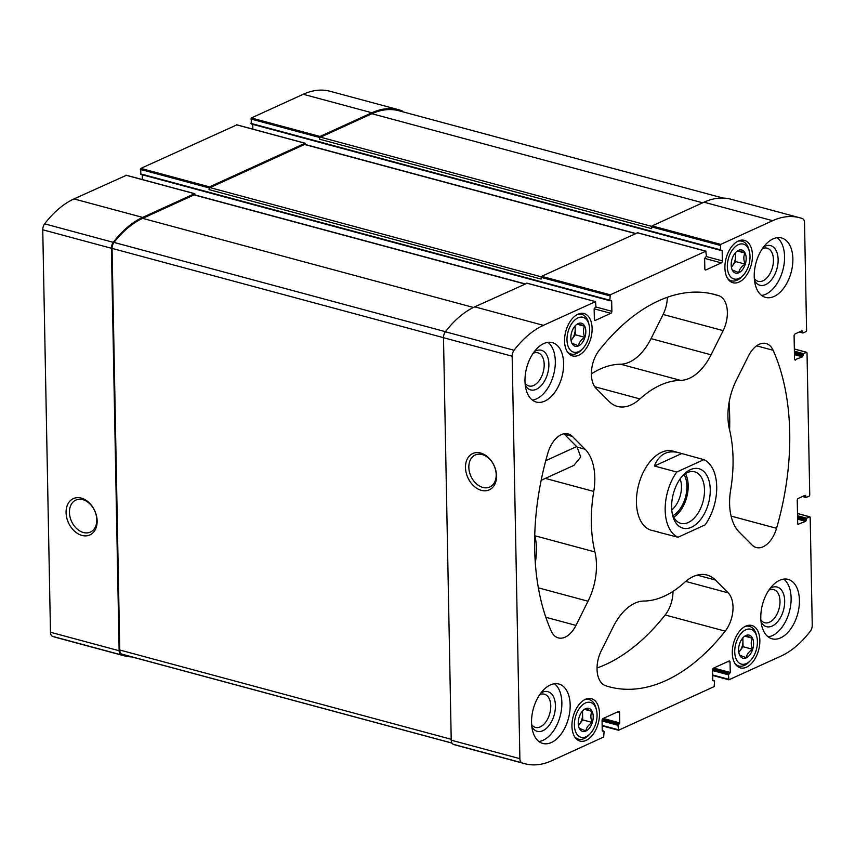 <?xml version="1.0" encoding="UTF-8"?>
<svg xmlns="http://www.w3.org/2000/svg" width="855" height="855" viewBox="0 0 855 855"><rect width="100%" height="100%" fill="white"/><g stroke="black" fill="none" stroke-linecap="round" stroke-linejoin="round"><path stroke-width="1.28" d="M126.316 175.328L73.99 198.916A96.839 57.328 105.1 0 0 44.642 223.85A6.156 3.644 105.1 0 0 42.75 229.781L50.477 632.251A6.156 3.644 105.1 0 0 52.561 636.377A96.839 57.328 105.1 0 0 55.425 637.285L124.082 655.774A96.839 57.328 105.1 0 0 131.937 656.939M142.272 174.783L142.357 179.561M236.803 124.894L140.851 168.392L140.733 174.367L609.957 300.65M252.749 124.349L252.845 129.137M403.036 111.877A6.156 3.644 105.1 0 0 401.69 110.69A96.839 57.328 105.1 0 0 398.825 109.782L330.169 91.293A96.839 57.328 105.1 0 0 303.247 94.274L251.327 117.969L251.21 123.943L720.434 250.226M768.902 590.1A17.186 10.175 -74.9 0 1 773.679 589.565A17.186 10.175 -74.9 0 1 780.006 601.236A17.186 10.175 -74.9 0 1 764.744 622.75A17.186 10.175 -74.9 0 1 760.875 619.886M533.082 353.329A17.186 10.175 -74.9 0 1 537.87 352.805A17.186 10.175 -74.9 0 1 544.186 364.465A17.186 10.175 -74.9 0 1 528.935 385.99A17.186 10.175 -74.9 0 1 525.066 383.126M563.873 433.795A24.624 14.578 105.1 0 1 564.353 434.244L577.136 447.08L580.737 457.019L573.908 465.366L541.162 480.318M585.119 449.238L572.337 436.403A24.624 14.578 105.1 0 0 568.126 433.891A24.624 14.578 105.1 0 0 547.863 453.107A203.116 120.245 105.1 0 0 551.283 631.14A24.624 14.578 105.1 0 0 558.326 637.894A24.624 14.578 105.1 0 0 575.971 625.4L588.037 601.225A49.237 29.156 105.1 0 0 594.92 551.935A112.839 66.808 105.1 0 1 593.755 491.443A49.237 29.156 105.1 0 0 585.119 449.238L577.136 447.08M398.825 109.782A96.839 57.328 105.1 0 0 371.904 112.764L319.984 136.458L319.514 139.183L651.606 228.627L652.076 225.902L703.996 202.197L772.653 220.686L720.733 244.391L720.316 249.799L722.154 250.515L722.347 260.871L706.348 256.564M305.588 144.581L305.043 143.277L209.496 186.892L209.037 189.618L541.13 279.061L541.6 276.325L637.552 232.827M195.111 195.004L194.566 193.711L142.646 217.405A96.839 57.328 105.1 0 0 113.288 242.339A6.156 3.644 105.1 0 0 111.407 248.271L119.134 650.74A6.156 3.644 105.1 0 0 121.218 654.866A96.839 57.328 105.1 0 0 124.082 655.774M66.081 512.583A19.954 14.45 -114.5 0 0 89.69 535.016A19.954 14.45 -114.5 0 0 89.07 502.697A19.954 14.45 -114.5 0 0 66.081 512.583M794.455 354.643L802.546 356.824L794.765 359.773M610.598 300.661L611.667 300.949L611.87 311.305L595.871 306.988M611.87 311.305A1.646 0.973 105.1 0 1 610.865 313.304L595.411 320.358A1.646 0.973 105.1 0 1 594.952 320.411A1.646 0.973 105.1 0 1 594.353 319.3L594.15 308.944L595.924 306.582L595.54 301.612L543.395 325.338A96.839 57.328 105.1 0 0 514.047 350.261A6.156 3.644 105.1 0 0 512.156 356.204L519.883 758.674A6.156 3.644 105.1 0 0 521.967 762.799A96.839 57.328 105.1 0 0 524.831 763.707A96.839 57.328 105.1 0 0 551.753 760.726L603.673 737.031L604.09 731.624L602.251 730.907L602.059 720.551A1.646 0.973 105.1 0 1 603.053 718.542L618.507 711.488A1.646 0.973 105.1 0 1 618.967 711.435A1.646 0.973 105.1 0 1 619.576 712.557L619.768 722.913L617.994 725.264L618.614 730.213L714.149 686.608L714.566 681.189L712.739 680.473L712.536 670.117A1.646 0.973 105.1 0 1 713.54 668.118L728.994 661.065A1.646 0.973 105.1 0 1 729.454 661.011A1.646 0.973 105.1 0 1 730.052 662.123L730.255 672.479L728.481 674.841L728.866 679.811L781.01 656.084A96.839 57.328 105.1 0 0 810.358 631.15A6.156 3.644 105.1 0 0 812.25 625.219L810.177 517.371L809.653 516.837L806.682 518.194L805.709 521.347L797.929 524.297M804.673 495.505L805.741 495.793L806.062 497.503L809.247 496.124L809.749 495.12L807.024 352.848L806.489 352.313L803.529 353.66L802.546 356.824M795.599 359.998A1.646 0.973 105.1 0 1 795.139 360.041A1.646 0.973 105.1 0 1 794.53 358.929L794.092 335.919A1.646 0.973 105.1 0 1 795.097 333.91L802.043 330.735L803.134 332.948L806.094 331.601L806.596 330.596L804.523 222.749A6.156 3.644 105.1 0 0 802.439 218.624A96.839 57.328 105.1 0 0 799.575 217.715A96.839 57.328 105.1 0 0 772.653 220.686M799.575 217.715L730.918 199.226A96.839 57.328 105.1 0 0 703.996 202.197M722.347 260.871A1.646 0.973 105.1 0 1 721.353 262.88L705.888 269.934A1.646 0.973 105.1 0 1 705.439 269.977A1.646 0.973 105.1 0 1 704.83 268.865L704.638 258.509L706.412 256.147L705.792 251.21L610.256 294.815L609.839 300.233L611.667 300.949M527.065 283.262L474.739 306.849A96.839 57.328 105.1 0 0 445.391 331.772A6.156 3.644 105.1 0 0 443.499 337.714L512.156 356.204M465.483 467.503A19.954 14.45 -114.5 0 0 489.092 489.936A19.954 14.45 -114.5 0 0 488.472 457.617A19.954 14.45 -114.5 0 0 465.483 467.503M524.831 763.707L456.175 745.218A96.839 57.328 105.1 0 1 453.31 744.31A6.156 3.644 105.1 0 1 451.226 740.184L443.499 337.714M798.752 524.521A1.646 0.973 105.1 0 1 798.292 524.575A1.646 0.973 105.1 0 1 797.694 523.463L797.255 500.442A1.646 0.973 105.1 0 1 798.249 498.444L805.207 495.259L805.741 495.793M724.901 267.839A21.952 12.996 105.1 0 0 732.97 282.738A21.952 12.996 105.1 0 0 751.224 264.922A21.952 12.996 105.1 0 0 744.384 240.351A21.952 12.996 105.1 0 0 724.901 267.839M564.546 341.027A21.952 12.996 105.1 0 0 572.615 355.937A21.952 12.996 105.1 0 0 590.88 338.12A21.952 12.996 105.1 0 0 584.04 313.539A21.952 12.996 105.1 0 0 564.546 341.027M732.297 652.974A21.952 12.996 105.1 0 0 740.366 667.883A21.952 12.996 105.1 0 0 758.62 650.067A21.952 12.996 105.1 0 0 751.78 625.486A21.952 12.996 105.1 0 0 732.297 652.974M571.942 726.173A21.952 12.996 105.1 0 0 580.011 741.071A21.952 12.996 105.1 0 0 598.276 723.255A21.952 12.996 105.1 0 0 591.436 698.685A21.952 12.996 105.1 0 0 571.942 726.173M754.238 276.496A30.78 18.222 105.1 0 0 765.546 297.401A30.78 18.222 105.1 0 0 792.874 258.862A30.78 18.222 105.1 0 0 781.556 237.968A30.78 18.222 105.1 0 0 754.238 276.496M760.79 617.909A30.78 18.222 105.1 0 0 772.108 638.813A30.78 18.222 105.1 0 0 799.425 600.274A30.78 18.222 105.1 0 0 788.107 579.38A30.78 18.222 105.1 0 0 760.79 617.909M531.532 722.561A30.78 18.222 105.1 0 0 542.85 743.455A30.78 18.222 105.1 0 0 570.167 704.915A30.78 18.222 105.1 0 0 558.849 684.021A30.78 18.222 105.1 0 0 531.532 722.561M524.981 381.148A30.78 18.222 105.1 0 0 536.288 402.042A30.78 18.222 105.1 0 0 563.616 363.514A30.78 18.222 105.1 0 0 552.298 342.609A30.78 18.222 105.1 0 0 524.981 381.148M703.889 459.648A41.029 24.293 -74.9 0 1 705.14 524.863L677.994 537.25A41.029 24.293 -74.9 0 1 665.179 510.211A41.029 24.293 -74.9 0 1 676.743 472.035L703.889 459.648L672.874 451.087A41.029 24.293 105.1 0 0 636.441 502.473A41.029 24.293 105.1 0 0 651.531 530.335L658.692 532.056M718.756 295.702A203.116 120.245 105.1 0 0 715.026 294.58A203.116 120.245 105.1 0 0 599.205 350.272A24.624 14.578 105.1 0 0 596.224 388.555L609.006 401.39A49.237 29.156 105.1 0 0 617.438 406.414A49.237 29.156 105.1 0 0 639.957 398.922A112.839 66.808 105.1 0 1 680.569 380.379A49.237 29.156 105.1 0 0 711.071 354.804L723.148 330.629A24.624 14.578 105.1 0 0 718.756 295.702L711.232 293.671M776.543 528.315A203.116 120.245 105.1 0 0 773.123 350.283A24.624 14.578 105.1 0 0 766.08 343.528A24.624 14.578 105.1 0 0 748.435 356.022L736.358 380.197A49.237 29.156 105.1 0 0 729.486 429.488A112.839 66.808 105.1 0 1 730.651 489.979A49.237 29.156 105.1 0 0 739.286 532.184L752.069 545.02A24.624 14.578 105.1 0 0 756.28 547.531A24.624 14.578 105.1 0 0 776.543 528.315L731.078 516.078M605.65 685.721A203.116 120.245 105.1 0 0 609.38 686.843A203.116 120.245 105.1 0 0 725.2 631.15A24.624 14.578 105.1 0 0 728.182 592.868L715.4 580.032A49.237 29.156 105.1 0 0 706.967 575.009A49.237 29.156 105.1 0 0 684.449 582.501A112.839 66.808 105.1 0 1 643.836 601.044A49.237 29.156 105.1 0 0 613.334 626.619L601.257 650.794A24.624 14.578 105.1 0 0 605.65 685.721M525.066 283.871L194.523 194.855A1.646 0.973 105.1 0 0 194.064 194.897L142.657 218.367A96.839 57.328 105.1 0 0 113.993 242.414A6.156 3.644 105.1 0 0 112.058 248.41L119.764 650.014A6.156 3.644 105.1 0 0 121.891 654.15A96.839 57.328 105.1 0 0 124.061 654.812L451.964 743.123M635.543 233.447L305 144.42A1.646 0.973 105.1 0 0 304.551 144.474L210.031 187.608A1.646 0.973 105.1 0 0 209.037 189.618M723.063 198.061L398.836 110.744A96.839 57.328 105.1 0 0 371.914 113.715L320.518 137.185A1.646 0.973 105.1 0 0 319.514 139.183M597.047 667.979A203.116 120.245 105.1 0 0 665.169 614.98A24.624 14.578 105.1 0 0 672.992 591.382M729.614 430.022A203.116 120.245 105.1 0 0 729.069 402.566M535.305 562.686A49.237 29.156 105.1 0 0 534.888 535.764L594.92 551.935M534.76 535.23A112.839 66.808 105.1 0 0 534.888 535.764M667.327 297.273A24.624 14.578 105.1 0 1 663.106 314.458L651.04 338.633A49.237 29.156 105.1 0 1 620.538 364.209A112.839 66.808 105.1 0 0 591.382 373.87M468.839 467.322A17.57 12.718 -114.5 0 0 476.043 483.481A17.57 12.718 -114.5 0 0 489.808 486.987A17.57 12.718 -114.5 0 0 494.083 465.719A17.57 12.718 -114.5 0 0 475.22 455.01A17.57 12.718 -114.5 0 0 468.839 467.322M69.437 512.402A17.57 12.718 -114.5 0 0 76.64 528.561A17.57 12.718 -114.5 0 0 90.406 532.067A17.57 12.718 -114.5 0 0 94.681 510.798A17.57 12.718 -114.5 0 0 75.817 500.1A17.57 12.718 -114.5 0 0 69.437 512.402M547.927 342.331A30.78 18.222 -74.9 0 1 555.312 361.27A30.78 18.222 -74.9 0 1 532.366 400.087M534.322 351.608A20.52 12.141 -74.9 0 1 548.878 364.209A20.52 12.141 -74.9 0 1 539.89 386.909A20.52 12.141 -74.9 0 1 525.259 385.231M554.478 683.744A30.78 18.222 -74.9 0 1 561.863 702.682A30.78 18.222 -74.9 0 1 538.928 741.499M540.873 693.02A20.52 12.141 -74.9 0 1 555.429 705.621A20.52 12.141 -74.9 0 1 546.452 728.321A20.52 12.141 -74.9 0 1 531.821 726.643M539.644 694.741A17.186 10.175 -74.9 0 1 544.421 694.207A17.186 10.175 -74.9 0 1 550.748 705.877A17.186 10.175 -74.9 0 1 535.487 727.402A17.186 10.175 -74.9 0 1 531.618 724.538M783.736 579.102A30.78 18.222 -74.9 0 1 791.121 598.04A30.78 18.222 -74.9 0 1 768.185 636.857M770.131 588.379A20.52 12.141 -74.9 0 1 784.687 600.98A20.52 12.141 -74.9 0 1 775.709 623.68A20.52 12.141 -74.9 0 1 761.078 622.002M777.184 237.69A30.78 18.222 -74.9 0 1 784.569 256.628A30.78 18.222 -74.9 0 1 761.623 295.445M763.579 246.967A20.52 12.141 -74.9 0 1 778.136 259.567A20.52 12.141 -74.9 0 1 769.147 282.268A20.52 12.141 -74.9 0 1 754.516 280.59M762.339 248.687A17.186 10.175 -74.9 0 1 767.127 248.153A17.186 10.175 -74.9 0 1 773.444 259.824A17.186 10.175 -74.9 0 1 758.193 281.338A17.186 10.175 -74.9 0 1 754.324 278.484M574.592 736.689A20.52 12.141 105.1 0 0 578.472 739.169A20.52 12.141 105.1 0 0 588.806 735.129L590.121 733.75A18.051 10.688 105.1 0 0 596.491 710.088A18.051 10.688 105.1 0 0 583.762 703.922A18.051 10.688 105.1 0 0 574.389 725.051A18.051 10.688 105.1 0 0 590.121 733.75M596.491 710.088L596.042 708.239A20.52 12.141 105.1 0 0 589.148 699.55A20.52 12.141 105.1 0 0 584.542 699.753M578.226 723.298A11.938 7.064 105.1 0 0 578.6 726.355A11.938 7.064 105.1 0 0 588.261 729.422A11.938 7.064 105.1 0 0 592.707 712.899A11.938 7.064 105.1 0 0 582.821 710.708A11.938 7.064 105.1 0 0 578.226 723.298M579.316 728.332L585.867 730.929C586.348 727.691 588.464 724.869 592.194 722.454C590.516 718.339 590.452 714.652 591.981 711.381L585.44 708.784M734.937 663.491A20.52 12.141 105.1 0 0 738.827 665.981A20.52 12.141 105.1 0 0 749.151 661.93L750.476 660.552A18.051 10.688 105.1 0 0 756.846 636.9A18.051 10.688 105.1 0 0 744.117 630.734A18.051 10.688 105.1 0 0 734.744 651.863A18.051 10.688 105.1 0 0 750.476 660.552M756.846 636.9L756.397 635.051A20.52 12.141 105.1 0 0 749.493 626.362A20.52 12.141 105.1 0 0 744.887 626.555M738.581 650.11A11.938 7.064 105.1 0 0 738.955 653.156A11.938 7.064 105.1 0 0 748.617 656.223A11.938 7.064 105.1 0 0 753.063 639.711A11.938 7.064 105.1 0 0 743.166 637.509A11.938 7.064 105.1 0 0 738.581 650.11M739.671 655.144L746.212 657.741C746.704 654.503 748.809 651.67 752.55 649.266C750.872 645.151 750.797 641.453 752.336 638.193L745.784 635.596M567.196 351.544A20.52 12.141 105.1 0 0 571.076 354.034A20.52 12.141 105.1 0 0 581.411 349.984L582.725 348.605A18.051 10.688 105.1 0 0 589.095 324.953A18.051 10.688 105.1 0 0 576.366 318.787A18.051 10.688 105.1 0 0 566.993 339.905A18.051 10.688 105.1 0 0 582.725 348.605M589.095 324.953L588.646 323.094A20.52 12.141 105.1 0 0 581.753 314.405A20.52 12.141 105.1 0 0 577.146 314.608M570.83 338.163A11.938 7.064 105.1 0 0 571.204 341.209A11.938 7.064 105.1 0 0 580.866 344.276A11.938 7.064 105.1 0 0 585.312 327.764A11.938 7.064 105.1 0 0 575.426 325.563A11.938 7.064 105.1 0 0 570.83 338.163M571.92 343.197L578.472 345.794C578.953 342.545 581.069 339.724 584.799 337.319C583.121 333.204 583.057 329.506 584.585 326.236L578.044 323.639M727.552 278.356A20.52 12.141 105.1 0 0 731.431 280.835A20.52 12.141 105.1 0 0 741.755 276.785L743.081 275.417A18.051 10.688 105.1 0 0 749.45 251.755A18.051 10.688 105.1 0 0 736.721 245.588A18.051 10.688 105.1 0 0 727.349 266.717A18.051 10.688 105.1 0 0 743.081 275.417M749.45 251.755L749.001 249.906A20.52 12.141 105.1 0 0 742.097 241.217A20.52 12.141 105.1 0 0 737.491 241.42M731.185 264.964A11.938 7.064 105.1 0 0 731.559 268.021A11.938 7.064 105.1 0 0 741.221 271.088A11.938 7.064 105.1 0 0 745.667 254.566A11.938 7.064 105.1 0 0 735.77 252.375A11.938 7.064 105.1 0 0 731.185 264.964M732.275 269.998L738.816 272.595C739.308 269.357 741.424 266.536 745.154 264.12C743.476 260.006 743.401 256.318 744.94 253.048L738.389 250.451M578.44 725.585L582.693 719.899L582.522 711.05M578.418 725.414A10.26 6.071 105.1 0 0 579.519 724.132A10.26 6.071 105.1 0 0 582.586 714.363A10.26 6.071 105.1 0 0 582.18 711.424M582.693 719.899L592.194 722.454M584.564 709.383L591.981 711.381M738.795 652.386L743.038 646.701L742.867 637.851M738.763 652.215A10.26 6.071 105.1 0 0 739.874 650.944A10.26 6.071 105.1 0 0 742.931 641.164A10.26 6.071 105.1 0 0 742.535 638.225M743.038 646.701L752.55 649.266M744.919 636.195L752.336 638.193M731.399 267.241L735.642 261.566L735.482 252.717M731.367 267.081A10.26 6.071 105.1 0 0 732.479 265.798A10.26 6.071 105.1 0 0 735.546 256.019A10.26 6.071 105.1 0 0 735.14 253.091M735.642 261.566L745.154 264.12M737.523 251.049L744.94 253.048M571.044 340.44L575.297 334.754L575.126 325.905M571.022 340.269A10.26 6.071 105.1 0 0 572.123 338.997A10.26 6.071 105.1 0 0 575.191 329.218A10.26 6.071 105.1 0 0 574.784 326.279M575.297 334.754L584.799 337.319M577.168 324.248L584.585 326.236M676.743 472.035L654.396 466.018C659.013 454.475 667.007 449.997 678.378 452.573M677.994 537.25L657.035 531.81M671.624 507.272A30.78 18.222 -74.9 0 1 683.444 474.803A30.78 18.222 -74.9 0 1 708.945 480.467A30.78 18.222 -74.9 0 1 697.477 523.046A30.78 18.222 -74.9 0 1 672.586 515.138A30.78 18.222 -74.9 0 1 671.624 507.272M681.531 453.631L654.396 466.018M682.333 476.043A26.676 15.785 -74.9 0 1 694.688 471.832A26.676 15.785 -74.9 0 1 702.992 501.693A26.676 15.785 -74.9 0 1 680.815 523.346A26.676 15.785 -74.9 0 1 672.244 513.502M685.464 473.627A26.676 15.785 -74.9 0 1 673.74 517.168M684.086 474.578A24.624 14.578 -74.9 0 1 673.013 515.651M680.11 478.896A20.734 12.28 -74.9 0 1 671.763 509.922M564.353 434.244L572.337 436.403M303.247 94.274L371.904 112.764M251.327 117.969L319.984 136.458M140.851 168.392L209.496 186.892M236.386 124.787L305.043 143.277M73.99 198.916L142.646 217.405M125.909 175.222L194.566 193.711M44.642 223.85L113.288 242.339M42.75 229.781L111.407 248.271M50.477 632.251L119.134 650.74M52.561 636.377L121.218 654.866M721.086 250.226L722.154 250.515M797.608 519.167L805.709 521.347M794.38 351.202L803.529 353.66M806.489 352.313L794.348 349.043M794.413 352.346L803.027 354.665M794.434 353.5L803.048 355.819M801.509 330.981L802.578 331.27M799.938 331.697L802.599 332.413M799.393 331.943L802.717 332.841M720.733 244.391L652.076 225.902M250.825 118.973L319.481 137.463M250.91 123.377L720.316 249.799M720.231 245.396L651.574 226.906M705.792 251.21L637.135 232.72M610.256 294.815L541.6 276.325M140.348 169.397L209.005 187.886M140.434 173.811L609.839 300.233M609.754 295.819L541.097 277.33M474.739 306.849L543.395 325.338M595.315 301.644L526.659 283.144M445.391 331.772L514.047 350.261M451.226 740.184L519.883 758.674M453.31 744.31L521.967 762.799M602.251 730.736L603.555 731.089M603.245 718.457L619.768 722.913M619.576 712.557L617.438 711.98M602.326 719.354L619.266 723.918M602.134 719.857L618.496 724.27M602.059 720.979L617.994 725.264M618.08 729.678L602.144 725.393M618.197 730.106L602.155 725.777M712.728 680.302L714.043 680.655M713.722 668.033L730.255 672.479M730.052 662.123L727.926 661.546M712.803 668.92L729.753 673.484M712.621 669.433L728.984 673.836M712.546 670.544L728.481 674.841M728.567 679.255L712.632 674.958M728.684 679.672L712.643 675.354M797.544 515.736L806.682 518.194M809.653 516.837L797.501 513.566M797.565 516.88L806.19 519.199M797.587 518.023L806.212 520.342M803.091 496.231L805.763 496.947M802.556 496.477L805.88 497.364M595.411 320.358L594.588 320.144M610.865 313.304L594.161 308.805M705.888 269.934L705.065 269.71M721.353 262.88L704.638 258.381M194.064 194.897L524.831 283.988M142.657 218.367L473.456 307.458M113.993 242.414L445.455 331.687M112.058 248.41L443.499 337.672M119.764 650.014L451.216 739.286M121.891 654.15L451.91 743.038M304.551 144.474L635.308 233.554M210.031 187.608L541.204 276.806M320.518 137.185L651.681 226.372M371.914 113.715L702.682 202.806M665.169 614.98L725.2 631.15M685.689 581.421L728.182 592.868M697.156 575.116L715.4 580.032M756.6 345.837L773.123 350.283M545.843 617.289L575.971 625.4M538.361 587.845L588.037 601.225M545.351 478.405L593.755 491.443M594.738 386.738L639.957 398.922M620.538 364.209L680.569 380.379M651.04 338.633L711.071 354.804M663.106 314.458L723.148 330.629M576.633 446.577L545.757 460.674M799.275 331.997L802.898 332.98M251.21 123.943L720.615 250.365M140.733 174.367L610.139 300.789M602.251 730.651L603.79 731.057M712.728 680.217L714.267 680.633M802.439 496.531L806.062 497.503M809.877 516.815L797.501 513.481M728.866 679.811L712.643 675.439M618.379 730.234L602.155 725.863M595.54 301.612L526.883 283.123M706.016 251.188L637.37 232.688M806.714 352.292L794.338 348.958M126.134 175.19L194.79 193.679M236.621 124.766L305.267 143.255M575.928 738.485L578.472 739.169M586.594 698.866L589.148 699.55M736.273 665.297L738.827 665.981M746.949 625.668L749.493 626.362M568.532 353.35L571.076 354.034M579.198 313.721L581.753 314.405M728.877 280.151L731.431 280.835M739.554 240.533L742.097 241.217"/></g></svg>
